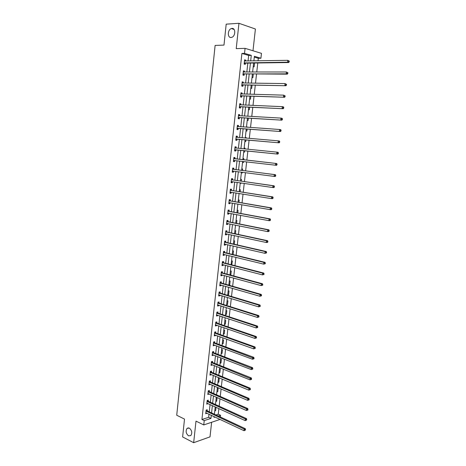 <?xml version="1.0" encoding="UTF-8"?>
<svg xmlns="http://www.w3.org/2000/svg" width="466" height="466" viewBox="0 0 466 466"><rect width="100%" height="100%" fill="white"/><g stroke="black" fill="none" stroke-linecap="round" stroke-linejoin="round"><path stroke-width="0.7" d="M189.347 428.114C191.945 430.392 192.435 432.891 190.804 435.605L188.526 435.827C185.934 433.52 185.462 431.021 187.105 428.33L189.347 428.114M232.016 28.42C235.813 27.948 235.575 36.272 231.765 37.344L231.049 37.49C227.257 37.903 227.542 29.597 231.357 28.548L232.016 28.42M215.962 414.95L218.263 414.204L220.558 415.27L220.36 417.006M220.086 419.417L203.759 424.928L204.236 420.606L210.958 418.41L211.308 415.276M252.986 50.771L255.409 29.014L238.953 23.3L226.191 24.156L223.983 45.08L215.117 45.423L176.725 415.241L184.507 419.097L182.625 436.933L193.664 442.7L210.009 436.869L211.628 422.301M248.058 60.988L248.669 55.442L241.906 53.439L244.528 53.369L245.081 48.342L261.461 53.369L260.913 58.244L254.384 56.304L253.871 60.889M258.024 60.819L258.31 58.297L260.913 58.244M218.263 414.204L218.892 408.583M219.16 406.201L219.999 398.791M220.261 396.432L221.105 388.959M221.367 386.623L222.212 379.079M222.474 376.773L223.331 369.165M223.587 366.882L224.449 359.21M224.705 356.95L225.573 349.209M225.824 346.978L226.703 339.172M226.954 336.965L227.839 329.089M228.084 326.905L228.981 318.965M229.22 316.81L230.122 308.801M230.361 306.669L231.27 298.59M231.509 296.487L232.423 288.338M232.656 286.264L233.583 278.045M233.815 275.994L234.748 267.705M234.975 265.684L235.912 257.319M236.14 255.327L237.089 246.898M237.31 244.93L238.266 236.425M238.481 234.485L239.448 225.911M239.664 224L240.637 215.35M240.846 213.469L241.831 204.743M242.04 202.891L243.031 194.095M243.235 192.266L244.231 183.394M244.434 181.6L245.442 172.653M245.64 170.888L246.654 161.865M246.852 160.123L247.871 151.054M248.069 149.289L249.089 140.208M249.298 138.396L250.318 129.315M250.527 127.457L251.547 118.376M251.762 116.471L252.782 107.39M253.003 105.438L254.028 96.357M254.25 94.359L255.275 85.272M255.502 83.228L256.527 74.141M256.76 72.049L257.785 62.962M258.31 58.297L254.296 57.108M253.236 66.591L254.11 66.836L254.535 63.009M252.024 77.432L252.898 77.653L253.294 74.141M250.819 88.22L251.692 88.429L252.054 85.226M249.619 98.967L250.492 99.159L250.819 96.264M248.425 109.661L249.298 109.836L249.59 107.25M248.698 107.209L247.842 116.255M247.23 120.315L248.11 120.478L248.366 118.189M246.502 126.851L247.353 127.235M246.048 130.929L246.922 131.068L247.143 129.088M245.32 137.435L246.194 137.563L246.135 138.128M244.866 141.495L245.745 141.617L245.931 139.934M244.143 147.972L245.017 148.089L244.918 148.974M243.695 152.015L244.568 152.12L244.72 150.734M242.972 158.463L243.846 158.562L243.712 159.768M243.398 162.582L242.524 162.477L243.398 162.582L243.52 161.498M241.807 168.913L242.681 168.995L242.512 170.486M241.359 172.921L242.233 172.997L242.314 172.245M240.642 179.323L241.516 179.387L241.318 181.157M240.194 183.313L241.073 183.371L241.12 182.946M239.483 189.685L240.357 189.738L240.13 191.782M239.041 193.658L239.926 193.6M238.33 200.007L239.204 200.042L238.947 202.361M237.182 210.282L238.056 210.3L237.765 212.892M236.041 220.517L236.914 220.523L236.594 223.383M234.899 230.711L235.773 230.699L235.423 233.833M233.769 240.864L234.643 240.835L234.264 244.231M232.639 250.976L233.513 250.929L233.105 254.593M231.515 261.042L232.388 260.983L231.748 264.851M230.39 271.066L231.27 270.996L230.839 274.835L229.965 274.917M229.278 281.056L230.152 280.969L229.726 284.79L228.853 284.883M228.165 291L229.039 290.895L228.614 294.704L227.74 294.815M227.059 300.908L227.932 300.786L227.507 304.583L226.633 304.706M225.958 310.77L226.831 310.641L226.406 314.416L225.538 314.556M224.862 320.596L225.736 320.451L225.311 324.214L224.437 324.365M223.767 330.382L224.641 330.219L224.222 333.971L223.348 334.134M222.678 340.128L223.552 339.953L223.132 343.687L222.259 343.867M221.595 349.838L222.468 349.646L222.049 353.362L221.181 353.56M220.517 359.502L221.385 359.298L220.971 363.002L220.098 363.212M219.439 369.13L220.313 368.915L219.9 372.602L219.026 372.823M218.368 378.724L219.241 378.491L218.828 382.167L217.954 382.4M217.302 388.277L218.17 388.032L217.762 391.69L216.888 391.941M216.236 397.789L217.109 397.533L216.702 401.179L215.828 401.442M215.181 407.267L215.682 407.115M214.774 410.901L215.647 410.628L216.02 407.267M241.906 53.439L201.929 419.487L208.657 417.315L209.001 414.187M209.263 411.81L210.067 404.546M210.329 402.193L211.139 394.859M211.395 392.529L212.216 385.137M212.473 382.831L213.294 375.375M213.545 373.091L214.377 365.571M214.628 363.317L215.467 355.733M215.711 353.496L216.562 345.848M216.806 343.64L217.657 335.922M217.896 333.743L218.758 325.955M218.997 323.8L219.865 315.954M220.103 313.822L220.977 305.906M221.21 303.803L222.09 295.817M222.323 293.737L223.214 285.687M223.441 283.631L224.338 275.511M224.56 273.484L225.468 265.294M225.69 263.296L226.598 255.036M226.82 253.067L227.74 244.737M227.956 242.792L228.882 234.392M229.097 232.476L230.029 224.006M230.239 222.113L231.188 213.574M231.392 211.71L232.342 203.094M232.546 201.265L233.507 192.575M233.705 190.775L234.678 182.014M234.87 180.237L235.848 171.401M236.041 169.653L237.025 160.747M237.217 159.028L238.208 150.069M238.4 148.328L239.39 139.363M239.588 137.575L240.578 128.61M240.782 126.769L241.772 117.805M241.982 115.923L242.972 106.959M243.188 105.031L244.178 96.066M244.4 94.091L245.39 85.127M245.611 83.105L246.601 74.135M246.834 72.067L247.825 63.102M245.629 61.029L245.728 60.126L244.603 59.805L244.137 64.058L245.262 64.372L245.39 63.225M244.411 72.073L244.516 71.141L243.392 70.844L242.926 75.073L244.05 75.364L244.178 74.228M243.2 83.076L243.31 82.109L242.18 81.83L241.72 86.047L242.844 86.315L242.972 85.179M241.994 94.027L242.104 93.025L240.98 92.775L240.52 96.969L241.644 97.213L241.767 96.083M240.794 104.932L240.91 103.901L239.786 103.668L239.326 107.844L240.45 108.071L240.573 106.947M239.6 115.795L239.716 114.723L238.592 114.514L238.132 118.673L239.262 118.877L239.384 117.758M238.411 126.606L238.528 125.505L237.404 125.313L236.949 129.461L238.074 129.641L238.196 128.523M237.223 137.353L237.345 136.241L236.221 136.072L235.767 140.196L236.897 140.359L237.019 139.247M236.052 148.037L236.169 146.93L235.045 146.778L234.596 150.891L235.72 151.025L235.843 149.924M234.876 158.673L234.998 157.572L233.874 157.444L233.425 161.533L234.549 161.655L234.672 160.554M233.711 169.269L233.833 168.168L232.709 168.063L232.26 172.135L233.384 172.234L233.507 171.139M232.551 179.818L232.674 178.723L231.544 178.641L231.101 182.695L232.225 182.771L232.348 181.682L231.165 182.124M231.392 190.32L231.515 189.231L230.39 189.167L229.948 193.204L231.072 193.262L231.188 192.208M230.245 200.782L230.361 199.698L229.237 199.652L228.794 203.677L229.919 203.712L230.029 202.693M229.097 211.197L229.214 210.119L228.09 210.096L227.653 214.098L228.777 214.115L228.882 213.137M227.956 221.571L228.072 220.494L226.948 220.494L226.511 224.478L227.635 224.478L227.734 223.54M226.814 231.899L226.936 230.827L225.812 230.845L225.375 234.817L226.499 234.794L226.598 233.897M225.684 242.186L225.8 241.12L224.676 241.155L224.245 245.11L225.369 245.069L225.462 244.213M224.554 252.432L224.67 251.366L223.546 251.424L223.115 255.362L224.239 255.298L224.332 254.483M223.435 262.632L223.552 261.572L222.428 261.647L221.997 265.573L223.121 265.486L223.202 264.711M222.317 272.791L222.428 271.736L221.309 271.829L220.878 275.738L222.002 275.633L222.084 274.893M221.199 282.909L221.315 281.86L220.191 281.971L219.766 285.862L220.89 285.74L220.966 285.041M220.092 292.98L220.208 291.937L219.084 292.071L218.659 295.945L219.783 295.805L219.853 295.141M218.985 303.017L219.102 301.98L217.977 302.131L217.552 305.987L218.676 305.83L218.746 305.201M217.884 313.006L218.001 311.975L216.876 312.144L216.457 315.983L217.575 315.808L217.645 315.22M216.789 322.961L216.906 321.93L215.781 322.117L215.362 325.944L216.486 325.751L216.544 325.192M215.7 332.87L215.81 331.844L214.692 332.054L214.273 335.864L215.391 335.648L215.449 335.13M214.61 342.743L214.727 341.718L213.603 341.945L213.189 345.737L214.308 345.51L214.36 345.026M213.533 352.576L213.644 351.556L212.519 351.795L212.106 355.575L213.23 355.325L213.277 354.882M212.455 362.362L212.566 361.348L211.442 361.61L211.028 365.373L212.152 365.105L212.193 364.697M211.378 372.113L211.488 371.105L210.37 371.385L209.956 375.13L211.081 374.845L211.121 374.472M210.312 381.829L210.422 380.821L209.298 381.118L208.89 384.846L210.05 384.205M209.246 391.498L209.356 390.496L208.232 390.811L207.824 394.527L208.978 393.904M208.185 401.133L208.296 400.131L207.172 400.463L206.764 404.168L207.918 403.562M207.125 410.727L207.236 409.731L206.118 410.08L205.71 413.767L206.857 413.179M203.759 424.928L195.994 421.118L193.664 442.7M201.929 419.487L204.236 420.606M238.953 23.3L236.221 48.639L245.081 48.342M214.133 416.61L214.045 417.402L215.088 417.058M218.263 416.022L220.558 415.27M253.632 63.021L252.624 72.055M252.391 74.141L251.384 83.175M251.157 85.214L250.143 94.249M249.922 96.235L248.914 105.269M247.475 118.143L246.467 127.171M246.264 129.024L245.25 138.053M245.052 139.858L244.044 148.887M243.846 150.646L242.838 159.669M242.646 161.399L241.644 170.375M241.446 172.129L240.45 181.029M240.252 182.818L239.268 191.643M239.064 193.46L238.085 202.215M237.881 204.056L236.909 212.735M236.699 214.61L235.738 223.214M235.528 225.119L234.573 233.647M234.357 235.58L233.414 244.038M233.192 245.996L232.254 254.384M232.033 256.37L231.107 264.688M230.88 266.703L229.959 274.952M229.732 276.99L228.818 285.169M228.585 287.231L227.682 295.339M227.449 297.436L226.552 305.475M226.313 307.595L225.422 315.564M225.183 317.713L224.297 325.612M224.059 327.784L223.185 335.619M222.934 337.821L222.066 345.586M221.822 347.811L220.96 355.511M220.709 357.76L219.859 365.396M219.603 367.668L218.758 375.241M218.502 377.536L217.663 385.044M217.401 387.368L216.568 394.807M216.311 397.154L215.484 404.535M215.222 406.9L214.401 414.216M250.667 60.941L251.285 55.378L244.528 53.369M211.57 412.893L212.38 405.601M212.642 403.241L213.463 395.89M213.719 393.554L214.546 386.139M214.803 383.827L215.63 376.347M215.886 374.058L216.725 366.515M216.975 364.249L217.82 356.641M218.071 354.405L218.921 346.727M219.166 344.514L220.028 336.772M220.272 334.588L221.14 326.777M221.379 324.616L222.253 316.74M222.492 314.602L223.371 306.663M223.604 304.554L224.495 296.545M224.729 294.46L225.626 286.38M225.853 284.324L226.761 276.175M226.983 274.142L227.897 265.929M228.119 263.925L229.039 255.636M229.26 253.661L230.187 245.302M230.408 243.351L231.34 234.922M231.555 233L232.499 224.501M232.709 222.608L233.664 214.04M233.868 212.17L234.829 203.525M235.033 201.691L236 192.971M236.204 191.165L237.177 182.375M237.375 180.592L238.359 171.727M238.557 169.979L239.547 161.038M239.74 159.32L240.736 150.332M240.934 148.578L241.93 139.584M242.134 137.79L243.13 128.797M243.334 126.95L244.335 117.956M244.545 116.069L245.541 107.075M245.757 105.141L246.759 96.142M246.98 94.161L247.976 85.161M248.203 83.134L249.199 74.135M249.432 72.067L250.434 63.061M248.669 55.442L251.285 55.378M208.657 417.315L210.958 418.41M244.563 60.149L245.728 60.126M243.357 71.147L244.516 71.141M242.151 82.098L243.31 82.109M240.957 92.996L242.104 93.025M239.763 103.854L240.91 103.901M238.575 114.665L239.716 114.723M246.497 126.938L247.376 127.002M237.392 125.43L238.528 125.505M245.314 137.493L246.194 137.563M236.215 136.148L237.345 136.241M244.143 148.002L245.017 148.089M235.045 146.819L236.169 146.93M233.425 161.521L234.549 161.655M241.359 172.886L242.233 172.997M232.266 172.088L233.384 172.234M240.206 183.249L241.073 183.371M231.113 182.608L232.225 182.771M239.052 193.565L239.914 193.705M229.959 193.081L231.072 193.262M228.812 203.514L229.919 203.712M227.67 213.906L228.777 214.115M226.534 224.251L227.635 224.478M225.404 234.555L226.499 234.794M224.274 244.813L225.369 245.069M223.15 255.03L224.239 255.298M231.113 264.624L231.957 264.839M222.037 265.206L223.121 265.486M230 274.608L230.839 274.835M220.919 275.336L222.002 275.633M228.888 284.551L229.726 284.79M219.812 285.431L220.89 285.74M227.781 294.46L228.614 294.704M218.711 295.479L219.783 295.805M226.68 304.321L227.507 304.583M217.61 305.486L218.676 305.83M225.579 314.148L226.406 314.416M216.515 315.453L217.575 315.808M224.49 323.934L225.311 324.214M215.426 325.385L216.486 325.751M223.4 333.679L224.222 333.971M214.337 335.27L215.391 335.648M222.317 343.384L223.132 343.687M213.253 345.114L214.308 345.51M221.234 353.053L222.049 353.362M212.176 354.917L213.23 355.325M220.162 362.682L220.971 363.002M211.104 364.686L212.152 365.105M219.09 372.276L219.9 372.602M210.038 374.414L211.081 374.845M218.018 381.829L218.828 382.167M208.972 384.101L210.009 384.549M216.958 391.341L217.762 391.69M207.912 393.747L208.949 394.207M215.898 400.818L216.702 401.179M206.857 403.358L207.888 403.83M214.843 410.255L215.647 410.628M205.803 412.928L206.834 413.412M244.539 62.811L245.669 63.131L288.693 62.531L287.592 62.194L244.26 62.91M288.745 61.722L287.592 62.194L287.813 60.324L289.275 61.11L288.838 60.976L288.745 61.722L289.188 61.856L289.275 61.11M244.475 60.953L287.813 60.324L288.838 60.976M245.669 63.131L244.155 63.877M244.51 60.656L245.18 61.034M288.693 62.531L289.188 61.856M243.328 73.838L287.312 74.158L286.217 73.849L243.048 73.931M287.365 73.383L286.217 73.849L286.433 71.985L287.895 72.766L287.452 72.638L287.365 73.383L287.802 73.506L287.895 72.766M243.264 71.985L286.433 71.985L287.452 72.638M244.458 74.135L242.949 74.857M243.299 71.653L244.033 72.073M287.312 74.158L287.802 73.506M242.122 84.818L285.943 85.738L241.842 84.911M285.99 84.993L284.843 85.453L285.064 83.595L286.514 84.363L286.077 84.247L285.99 84.993L286.427 85.103L286.514 84.363M242.058 82.965L285.064 83.595L286.077 84.247M243.246 85.092L241.749 85.791M242.099 82.599L242.891 83.07M285.943 85.738L286.427 85.103M240.922 95.751L284.575 97.26L240.642 95.839M284.621 96.544L283.474 96.998L283.695 95.151L285.145 95.909L284.709 95.804L284.621 96.544L285.058 96.648L285.145 95.909M240.858 93.905L283.695 95.151L284.709 95.804M242.046 96.002L240.549 96.678M240.899 93.497L241.755 94.021M284.575 97.26L285.058 96.648M239.722 106.638L283.217 108.729L239.448 106.72M240.852 106.865L239.53 106.679L240.654 106.906L239.361 107.518M283.258 108.048L282.116 108.496L282.332 106.656L283.433 106.895L283.782 107.407L283.345 107.308L283.258 108.048L283.695 108.141L283.782 107.407M239.658 104.792L282.332 106.656L283.345 107.308M239.71 104.355L240.625 104.926M283.217 108.729L283.695 108.141M238.534 117.479L281.86 120.152L238.26 117.554M281.901 119.494L280.759 119.937L280.975 118.108L282.076 118.323L282.425 118.847L281.982 118.766L281.901 119.494L282.338 119.581L282.425 118.847M238.47 115.638L280.975 118.108L281.982 118.766M239.658 117.682L238.173 118.312M238.522 115.16L239.501 115.789M281.86 120.152L282.338 119.581M237.345 128.272L280.515 131.517L237.072 128.342M280.549 130.894L279.414 131.33L279.629 129.507L280.73 129.699L281.074 130.241L280.631 130.165L280.549 130.894L280.986 130.969L281.074 130.241M237.281 126.432L279.629 129.507L280.631 130.165M238.47 128.453L236.996 129.059M237.34 125.925L238.376 126.601M280.515 131.517L280.986 130.969M236.163 139.019L279.169 142.835L235.889 139.084M279.204 142.241L278.068 142.672L278.284 140.86L279.384 141.023L279.728 141.582L279.285 141.513L279.204 142.241L279.641 142.305L279.728 141.582M236.099 137.185L278.284 140.86L279.285 141.513M237.293 139.177L235.819 139.765M236.163 136.637L237.258 137.377M279.169 142.835L279.641 142.305M234.992 149.72L277.835 154.1L234.718 149.778M277.864 153.535L276.734 153.961L276.95 152.155L278.051 152.3L278.388 152.871L277.946 152.813L277.864 153.535L278.301 153.594L278.388 152.871M234.922 147.891L276.95 152.155L277.946 152.813M236.116 149.86L234.648 150.419M234.986 147.308L236.151 148.101M277.835 154.1L278.301 153.594M276.967 164.83L277.054 164.114L276.612 164.061L276.53 164.783L276.967 164.83L276.507 165.319L233.548 160.432M276.53 164.783L275.406 165.203L275.616 163.403L276.717 163.525L235.132 158.795L233.821 157.933M233.751 158.551L275.616 163.403L276.612 164.061M234.858 160.496L233.478 161.032M277.054 164.114L276.717 163.525M275.645 176.014L275.726 175.298L275.29 175.263L275.202 175.979L275.645 176.014L275.185 176.486L274.078 176.393L232.383 171.039M275.202 175.979L274.078 176.393L274.293 174.599L275.394 174.698L233.961 169.391L232.656 168.511M232.586 169.164L274.293 174.599L275.29 175.263M232.458 171.01L233.583 171.109L232.318 171.599M275.726 175.298L275.394 174.698M274.323 187.151L274.404 186.441L273.967 186.412L273.88 187.122L274.323 187.151L273.862 187.6L272.761 187.53L231.223 181.6M273.88 187.122L272.761 187.53L272.971 185.748L274.078 185.823L232.802 179.94L231.503 179.049M231.427 179.736L272.971 185.748L273.967 186.412M274.404 186.441L274.078 185.823M273.006 198.236L273.093 197.526L272.651 197.508L272.563 198.219L273.006 198.236L272.552 198.667L271.451 198.621L230.064 192.12M272.563 198.219L271.451 198.621L271.661 196.844L272.761 196.897L231.643 190.448L230.35 189.54M230.268 190.256L271.661 196.844L272.651 197.508M231.13 192.196L230.012 192.604M273.093 197.526L272.761 196.897M271.695 209.275L271.783 208.57L271.34 208.558L271.259 209.263L271.695 209.275L271.247 209.688L270.14 209.659L228.917 202.588M271.259 209.263L270.14 209.659L270.35 207.894L271.457 207.923L230.489 200.91L229.202 199.99M229.121 200.741L270.35 207.894L271.34 208.558M229.907 202.675L228.864 203.036M271.783 208.57L271.457 207.923M270.391 220.261L270.478 219.562L270.035 219.556L269.954 220.261L270.391 220.261L269.948 220.657L268.841 220.651L227.769 213.02M269.954 220.261L268.841 220.651L269.051 218.892L270.152 218.904L229.342 211.331L228.055 210.393M227.973 211.174L269.051 218.892L270.035 219.556M228.695 213.102L227.723 213.428M270.478 219.562L270.152 218.904M269.098 231.2L269.179 230.501L268.736 230.507L268.655 231.206L269.098 231.2L268.649 231.579L267.548 231.596L226.627 223.406M268.655 231.206L267.548 231.596L267.752 229.843L268.859 229.831L228.2 221.705L226.919 220.756M226.831 221.571L267.752 229.843L268.736 230.507M227.484 223.488L226.587 223.773M269.179 230.501L268.859 229.831M267.804 242.093L267.886 241.394L267.443 241.411L267.362 242.11L267.804 242.093L267.362 242.448L266.255 242.489L225.492 233.746M267.362 242.11L266.255 242.489L266.465 240.747L267.566 240.712L227.064 232.039L225.783 231.072M225.69 231.917L266.465 240.747L267.443 241.411M226.278 233.827L225.457 234.083M267.886 241.394L267.566 240.712M266.517 252.933L266.599 252.24L266.156 252.269L266.074 252.962L266.517 252.933L264.973 253.335L224.362 244.044M266.074 252.962L264.973 253.335L265.177 251.599L266.284 251.541L225.928 242.332L224.659 241.347M224.56 242.227L265.177 251.599L266.156 252.269M225.078 244.12L224.327 244.341M266.599 252.24L266.284 251.541M265.236 263.733L265.317 263.04L264.874 263.074L264.793 263.768L265.236 263.733L263.698 264.135L223.231 254.302M264.793 263.768L263.698 264.135L263.902 262.41L265.003 262.329L224.798 252.578L223.534 251.576M223.43 252.485L263.902 262.41L264.874 263.074M223.884 254.372L223.202 254.564M265.317 263.04L265.003 262.329M263.96 274.48L264.041 273.792L263.599 273.833L263.517 274.521L263.96 274.48L262.422 274.888L222.113 264.513M263.517 274.521L262.422 274.888L262.626 273.169L263.733 273.064L223.674 262.783L222.41 261.764M222.311 262.707L262.626 273.169L263.599 273.833M222.696 264.577L222.084 264.74M264.041 273.792L263.733 273.064M262.69 285.18L262.772 284.499L262.329 284.545L262.247 285.233L262.69 285.18L261.158 285.594L220.995 274.684M262.247 285.233L261.158 285.594L261.362 283.881L262.463 283.759L222.556 272.942L221.298 271.911M221.193 272.884L261.362 283.881L262.329 284.545M221.507 274.736L220.971 274.876M262.772 284.499L262.463 283.759M261.426 295.834L261.508 295.153L261.065 295.211L260.983 295.893L261.426 295.834L259.894 296.248L219.882 284.813M260.983 295.893L259.894 296.248L260.098 294.547L261.205 294.401L221.443 283.066L220.185 282.017M220.074 283.025L260.098 294.547L261.065 295.211M220.331 284.854L219.865 284.965M261.508 295.153L261.205 294.401M260.168 306.447L260.249 305.766L259.807 305.836L259.725 306.512L260.168 306.447L258.642 306.861L218.77 294.902M259.725 306.512L258.642 306.861L258.84 305.166L259.946 304.997L220.331 293.143L219.084 292.083M218.968 293.12L258.84 305.166L259.807 305.836M219.154 294.931L218.758 295.019M260.249 305.766L259.946 304.997M258.915 317.008L258.997 316.332L258.554 316.408L258.473 317.084L258.915 317.008L257.389 317.428L217.669 304.945M258.473 317.084L257.389 317.428L257.587 315.738L258.694 315.552L219.224 303.18L218.006 302.125M217.861 303.168L257.587 315.738L258.554 316.408M217.989 304.956L217.657 305.026M258.997 316.332L258.694 315.552M257.669 327.522L257.75 326.852L257.308 326.934L257.226 327.61L257.669 327.522L256.143 327.947L216.568 314.952M257.226 327.61L256.143 327.947L256.347 326.264L257.448 326.06L218.123 313.175L216.94 312.133M216.766 313.181L256.347 326.264L257.308 326.934M257.75 326.852L257.448 326.06M256.428 337.996L256.504 337.326L256.061 337.419L255.985 338.089L256.428 337.996L254.908 338.421L215.642 324.895M255.985 338.089L254.908 338.421L255.106 336.749L256.207 336.522L217.028 323.13L215.875 322.105M215.671 323.154L255.106 336.749L256.061 337.419M256.504 337.326L256.207 336.522M255.187 348.422L255.269 347.752L254.826 347.852L254.745 348.521L255.187 348.422L253.673 348.853L214.383 334.833M254.745 348.521L253.673 348.853L253.871 347.182L254.972 346.937L215.939 333.044L214.814 332.031M214.576 333.079L253.871 347.182L254.826 347.852M255.269 347.752L254.972 346.937M253.958 358.803L254.034 358.138L253.591 358.243L253.516 358.907L253.958 358.803L252.444 359.234L213.3 344.718M253.516 358.907L252.444 359.234L252.642 357.573L253.743 357.305L214.849 342.918L213.754 341.916M213.492 342.97L253.591 358.243M254.034 358.138L253.743 357.305M252.729 369.136L252.811 368.478L252.368 368.594L252.287 369.253L252.729 369.136L251.221 369.573L212.216 354.556M252.287 369.253L251.221 369.573L251.413 367.919L252.52 367.633L213.766 352.75L212.7 351.76M212.409 352.82L252.368 368.594M252.811 368.478L252.52 367.633M251.512 379.429L251.588 378.771L251.145 378.893L251.069 379.557L251.512 379.429L250.003 379.872L211.139 364.36M251.069 379.557L250.003 379.872L250.195 378.223L251.302 377.914L212.688 362.542L211.646 361.564M211.331 362.624L251.145 378.893M251.588 378.771L251.302 377.914M210.259 372.392L248.984 388.481L248.786 390.124L210.067 374.122M210.597 371.326L211.611 372.299L250.085 388.155L248.984 388.481L249.927 389.157L249.852 389.809L250.294 389.681L250.37 389.023L249.927 389.157M250.37 389.023L250.085 388.155M248.786 390.124L249.852 389.809M209.187 382.126L247.772 398.698L247.58 400.329L209.001 383.844M209.554 381.048L210.545 382.009L248.879 398.348L247.772 398.698L248.716 399.368L248.64 400.02L249.083 399.88L249.159 399.228L248.716 399.368M249.159 399.228L248.879 398.348M247.58 400.329L248.64 400.02M208.121 391.813L246.566 408.868L246.374 410.494L207.935 393.525M208.506 390.735L209.479 391.685L247.673 408.501L246.566 408.868L247.51 409.538L247.434 410.191L247.877 410.045L247.953 409.393L247.51 409.538M247.953 409.393L247.673 408.501M246.374 410.494L247.434 410.191M207.061 401.465L245.372 418.992L245.18 420.612L206.875 403.166M207.469 400.376L208.419 401.319L246.473 418.608L245.372 418.992L246.31 419.668L246.234 420.315L246.753 419.517L246.31 419.668M246.753 419.517L246.473 418.608M245.18 420.612L246.234 420.315M206.007 411.076L244.178 429.081L243.986 430.689L205.821 412.771M206.432 409.981L207.358 410.919L245.285 428.673L244.178 429.081L245.116 429.751L245.04 430.398L245.559 429.594L245.116 429.751M245.559 429.594L245.285 428.673M243.986 430.689L245.04 430.398M244.341 62.869L245.465 63.184M243.13 73.89L244.254 74.187M241.924 84.87L243.048 85.138M240.724 95.798L241.848 96.048M239.728 104.838L240.037 104.902M238.54 115.684L238.924 115.754M238.336 117.514L239.46 117.723M237.351 126.478L237.876 126.566M237.153 128.307L238.277 128.488M236.169 137.231L236.967 137.348M235.971 139.049L237.095 139.212M234.992 147.938L236.122 148.083M234.794 149.749L235.918 149.889M233.821 158.597L234.946 158.72M234.008 158.667L235.132 158.795M233.623 160.403L234.748 160.52M232.656 169.21L233.781 169.315M232.837 169.286L233.961 169.391M231.497 179.783L232.621 179.864M231.678 179.859L232.802 179.94M231.299 181.571L231.963 181.618M230.338 190.309L231.462 190.373M230.519 190.39L231.643 190.448M230.14 192.091L230.606 192.114M229.185 200.794L230.309 200.834M229.365 200.869L230.489 200.91M228.992 202.564L229.342 202.576M228.037 211.226L229.161 211.249M228.218 211.314L229.342 211.331M226.895 221.624L228.02 221.624M227.076 221.705L228.2 221.705M225.76 231.975L226.884 231.952M225.94 232.062L227.064 232.039M224.629 242.279L225.754 242.238M224.804 242.367L225.928 242.332M223.499 252.543L224.624 252.485M223.674 252.636L224.798 252.578M222.375 262.766L223.499 262.69M222.55 262.859L223.674 262.783M221.257 272.942L222.381 272.849M221.432 273.041L222.556 272.942M220.144 283.083L221.268 282.967M220.319 283.177L221.443 283.066M219.032 293.178L220.156 293.044M219.206 293.277L220.331 293.143M217.931 303.232L219.055 303.075M218.105 303.331L219.224 303.18M216.83 313.239L217.954 313.07M217.005 313.344L218.123 313.175M215.735 323.212L216.859 323.025M215.904 323.322L217.028 323.13M214.645 333.143L215.764 332.934M214.814 333.254L215.939 333.044M213.556 343.034L214.68 342.807M213.725 343.145L214.849 342.918M212.473 352.884L213.597 352.64M212.642 352.995L213.766 352.75M211.395 362.688L212.519 362.426M211.564 362.804L212.688 362.542M210.323 372.462L211.442 372.183M210.492 372.579L211.611 372.299M209.251 382.19L210.376 381.893M209.42 382.306L210.545 382.009M208.185 391.883L209.31 391.562M208.354 391.999L209.479 391.685M207.125 401.529L208.25 401.197M207.294 401.651L208.419 401.319M206.071 411.146L207.189 410.796M206.24 411.268L207.358 410.919M231.357 28.548L234.083 29.457M187.105 428.33L188.52 427.864M244.394 62.84L245.524 63.16M243.17 73.873L244.3 74.164M241.953 84.853L243.083 85.127M240.741 95.786L241.871 96.037"/></g></svg>
